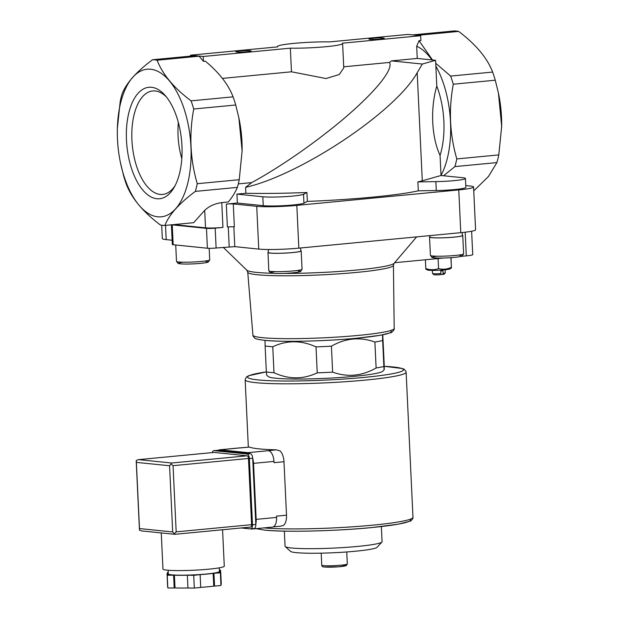 <?xml version="1.0" encoding="UTF-8"?>
<svg xmlns="http://www.w3.org/2000/svg" width="619" height="619" viewBox="0 0 619 619"><rect width="100%" height="100%" fill="white"/><g stroke="black" fill="none" stroke-linecap="round" stroke-linejoin="round"><path stroke-width="0.93" d="M242.114 150.974A74.118 36.382 -95.5 0 0 242.122 150.858L238.872 117.85L235.723 104.998A83.132 40.808 -95.5 0 0 233.077 96.85C228.38 84.524 219.126 72.624 205.299 61.149L203.419 61.327L199.101 56.205A83.132 40.808 -95.5 0 0 194.552 55.741L152.56 59.749C136.551 71.611 126.4 82.961 122.105 93.809A83.132 40.808 -95.5 0 0 120.202 101.485L117.37 128.288M465.782 185.576L469.697 185.979A29.418 2.499 177.3 0 1 473.566 187.031L475.585 229.804A29.418 2.499 177.3 0 1 460.776 232.674L298.838 248.142A29.418 2.499 177.3 0 1 258.742 249.093L234.787 246.641L233.85 226.794M171.401 224.821L172.33 244.497A6.391 0.542 177.3 0 0 173.173 244.729L207.404 248.227A6.391 0.542 177.3 0 0 216.116 248.018L234.787 246.641M172.128 240.234L166.202 239.623A29.418 2.499 177.3 0 1 162.325 238.578L161.698 225.215M269.76 372.375A63.95 5.439 -2.7 0 0 273.993 372.731C288.694 379.47 303.109 379.509 317.238 372.855A63.95 5.439 -2.7 0 0 332.643 372.135C347.46 377.451 361.953 376.066 376.12 367.988A63.95 5.439 -2.7 0 0 383.881 366.487L384.198 369.651L382.821 371.16A57.552 4.89 -2.7 0 1 338.005 377.644A57.552 4.89 -2.7 0 1 275.61 378.209A57.552 4.89 -2.7 0 1 268.259 376.561L266.657 375.114L266.348 371.949A63.95 5.439 -2.7 0 0 269.76 372.375M376.12 367.988L374.89 342.021A63.95 5.439 -2.7 0 0 382.65 340.52L383.881 366.487C384.267 371.764 384.345 370.34 384.097 362.216L382.766 334.825M317.238 372.855L316.015 346.888A63.95 5.439 -2.7 0 0 331.42 346.168L332.643 372.135M273.993 372.731L272.762 346.764A63.95 5.439 -2.7 0 1 265.118 345.982L264.986 340.388M266.348 371.949L265.118 345.982M316.015 346.888C301.306 340.148 286.891 340.102 272.762 346.764M374.89 342.021C360.08 336.705 345.588 338.09 331.42 346.168M382.519 334.871L382.65 340.52M471.632 231.251L472.73 254.618A12.79 1.091 177.3 0 1 466.3 255.864L461.356 256.343M443.699 258.022L394.597 262.711M242.122 150.858A74.118 36.382 -95.5 0 0 239.05 118.701L238.98 118.368M242.114 150.997L239.244 179.696L197.252 183.704C190.18 159.377 189.004 134.478 193.732 109.006A83.132 40.808 -95.5 0 0 191.085 100.858C173.908 87.944 162.58 74.396 157.102 60.213A83.132 40.808 -95.5 0 0 152.56 59.749M216.116 248.018L215.18 228.163L222.948 227.421A12.79 1.091 177.3 0 1 205.516 227.831L204.688 210.359C208.998 206.235 214.692 203.643 221.772 202.599L228.334 201.972C232.458 196.943 235.46 192.076 237.348 187.379A83.132 40.808 -95.5 0 0 239.244 179.696M414.9 35.128A83.132 40.808 -95.5 0 0 413.856 35.02M431.954 59.927L435.583 60.298L422.359 64.043L391.463 60.886L417.252 58.426L431.954 59.927A74.118 36.382 -95.5 0 0 416.68 46.224L419.032 40.738L432.526 59.989M441.014 175.417A74.118 36.382 -95.5 0 0 435.861 66.109L436.797 86.103C430.182 108.426 431.551 137.387 440.07 155.423L441.014 175.494L422.29 180.802A112.55 9.571 177.3 0 1 417.895 181.901L418.32 190.814A112.55 9.571 177.3 0 1 307.349 201.407L306.923 192.501A112.55 9.571 177.3 0 1 245.875 193.267L245.596 187.371L251.678 182.613L238.284 183.897M417.895 181.901L435.853 181.622A21.998 1.872 177.3 0 0 465.442 178.481A21.998 1.872 177.3 0 0 462.548 177.692L440.968 175.494M473.752 190.892L488.507 176.423L496.895 162.588L454.903 166.596L443.614 175.757M454.903 166.596A83.132 40.808 -95.5 0 0 456.807 158.921C449.734 134.578 448.558 109.671 453.286 84.215A83.132 40.808 -95.5 0 0 450.632 76.075L435.722 63.27M251.678 182.613C281.753 166.31 320.325 139.213 348.822 114.368C377.288 89.538 393.429 68.918 389.483 62.434L343.715 66.806M222.422 78.389L291.472 71.796L326.012 78.536L339.258 74.535L343.769 67.928L342.609 43.5A32.614 2.77 177.3 0 1 324.588 46.835A32.614 2.77 177.3 0 1 290.357 48.166L203.194 56.491L190.513 55.192L277.676 46.866A32.614 2.77 177.3 0 1 277.459 46.572A32.614 2.77 177.3 0 1 295.48 43.229A32.614 2.77 177.3 0 1 329.718 41.899L408.006 34.424L420.68 35.716L342.392 43.198A32.614 2.77 177.3 0 1 342.609 43.5M391.463 60.886L389.483 62.434M245.596 187.371C301.252 174.62 395.758 111.474 417.191 72.709L422.359 64.043M417.252 58.426L416.68 46.224M199.101 56.205L157.102 60.213M233.077 96.85L191.085 100.858M496.895 162.588A83.132 40.808 -95.5 0 0 498.798 154.905L501.669 126.206L498.427 93.059L495.277 80.207A83.132 40.808 -95.5 0 0 492.631 72.059C487.261 58.016 475.934 44.467 458.648 31.414A83.132 40.808 -95.5 0 0 454.106 30.95L412.711 34.904M420.68 35.716L420.912 40.56L419.032 40.738M492.631 72.059L450.632 76.075M458.648 31.414L417.26 35.368M307.349 201.407L303.944 203.179A21.998 1.872 177.3 0 1 286.048 205.523A21.998 1.872 177.3 0 1 263.245 205.678L237.356 203.032L226.306 204.084L227.382 226.995A5.114 0.433 177.3 0 1 234.353 226.833L233.278 203.922L256.73 206.32A29.418 2.499 177.3 0 0 296.818 205.376L458.764 189.909A29.418 2.499 177.3 0 0 473.566 187.031M435.861 66.109L435.583 60.298M204.688 210.359L193.662 222.693L164.894 225.44C169.095 214.708 179.247 203.357 195.349 191.387A83.132 40.808 -95.5 0 0 197.252 183.704M120.403 162.48A74.118 36.382 -95.5 0 0 154.912 216.302A74.118 36.382 -95.5 0 0 188.563 179.68A74.118 36.382 -95.5 0 0 161.567 73.545A74.118 36.382 -95.5 0 0 117.331 130.323A74.118 36.382 -95.5 0 0 117.478 139.267A74.118 36.382 -95.5 0 0 120.403 162.48L123.723 176.191A83.132 40.808 -95.5 0 0 126.369 184.33C131.739 198.374 143.066 211.922 160.352 224.976A83.132 40.808 -95.5 0 0 164.894 225.44M237.348 187.379L195.349 191.387M501.638 127.8A74.118 36.382 -95.5 0 0 501.669 126.067A74.118 36.382 -95.5 0 0 498.597 93.91L498.427 93.059M498.798 154.905L456.807 158.921M495.277 80.207L453.286 84.215M235.723 104.998L193.732 109.006M126.469 140.188A55.973 27.476 -95.5 0 0 144.846 192.292A55.973 27.476 -95.5 0 0 174.024 187.588A55.973 27.476 -95.5 0 0 165.227 95.527A55.973 27.476 -95.5 0 0 126.469 140.188M440.07 155.423A60.747 29.82 -95.5 0 0 436.797 86.103M465.442 178.481L465.867 187.387A21.998 1.872 177.3 0 1 436.279 190.536L418.32 190.814M226.306 204.084A5.114 0.433 177.3 0 1 233.278 203.922M205.516 227.831L177.622 224.983A12.79 1.091 177.3 0 1 175.943 224.527L175.935 224.388M237.356 203.032L236.938 194.118L245.875 193.267M306.923 192.501L303.527 194.265A21.998 1.872 177.3 0 1 285.622 196.618A21.998 1.872 177.3 0 1 262.82 196.765L236.938 194.118M215.18 228.163A6.391 0.542 177.3 0 1 206.467 228.372L172.237 224.867A6.391 0.542 177.3 0 1 171.711 224.79M291.472 71.796L290.357 48.166M190.559 56.12L190.513 55.192M203.419 61.327L203.194 56.491M369.93 39.314A7.676 0.65 -2.7 0 0 378.248 39.237A7.676 0.65 -2.7 0 0 384.229 38.37A7.676 0.65 -2.7 0 0 376.553 38.022A7.676 0.65 -2.7 0 0 368.955 39.09A7.676 0.65 -2.7 0 0 369.93 39.314M236.829 52.027A7.676 0.65 -2.7 0 0 245.147 51.95A7.676 0.65 -2.7 0 0 251.121 51.083A7.676 0.65 -2.7 0 0 243.453 50.735A7.676 0.65 -2.7 0 0 235.847 51.803A7.676 0.65 -2.7 0 0 236.829 52.027M284.345 531.133L285.057 546.252A48.561 4.132 -2.7 0 0 285.251 546.592L290.551 551.382A43.469 3.699 -2.7 0 0 296.099 552.628A43.469 3.699 -2.7 0 0 343.236 552.202A43.469 3.699 -2.7 0 0 377.079 547.304L381.915 542.035A48.561 4.132 -2.7 0 0 382.07 541.679L381.358 526.56M285.251 546.592A48.561 4.132 -2.7 0 0 291.448 547.985A48.561 4.132 -2.7 0 0 344.094 547.506A48.561 4.132 -2.7 0 0 381.915 542.035M451.034 257.674L451.367 267.385C447.166 269.28 442.902 269.691 438.561 268.607C434.391 270.085 430.151 270.077 425.818 268.569L425.4 259.771M425.818 268.569L425.887 269.157L427.474 269.969A11.382 0.967 -2.7 0 0 428.843 270.232A11.382 0.967 -2.7 0 0 440.836 270.147A11.382 0.967 -2.7 0 0 449.967 268.901L451.444 267.973M438.561 268.607L438.12 259.26M451.444 267.965L450.926 258.038M432.364 270.395L432.511 273.436A6.391 0.542 -2.7 0 0 432.534 273.482L433.842 274.666A5.138 0.433 -2.7 0 0 440.31 274.743L440.89 273.559L440.774 270.99A6.391 0.542 177.3 0 0 442.987 270.774L443.111 273.35A6.391 0.542 -2.7 0 0 445.262 272.878A6.391 0.542 -2.7 0 0 445.285 272.832L445.138 269.791M445.262 272.878L444.071 274.178A5.138 0.433 -2.7 0 1 442.531 274.526L440.519 274.325M442.531 274.526L443.111 273.35M432.534 273.482A6.391 0.542 -2.7 0 0 433.354 273.668A6.391 0.542 -2.7 0 0 440.89 273.559M462.231 232.535L462.37 235.522A16.241 1.377 177.3 0 1 446.214 237.665A16.241 1.377 177.3 0 1 429.926 237.054L429.857 235.63M462.354 235.22A16.628 1.416 177.3 0 1 462.757 235.499A16.628 1.416 177.3 0 1 446.214 237.696A16.628 1.416 177.3 0 1 429.54 237.069A16.628 1.416 177.3 0 1 429.911 236.752M300.664 247.971L300.803 250.95A16.241 1.377 177.3 0 1 284.639 253.094A16.241 1.377 177.3 0 1 268.352 252.482L268.213 249.503M300.788 250.649A16.628 1.416 177.3 0 1 301.182 250.935A16.628 1.416 177.3 0 1 284.647 253.132A16.628 1.416 177.3 0 1 267.973 252.498A16.628 1.416 177.3 0 1 268.337 252.181M178.349 122.446A50.34 24.714 -95.5 0 0 178.063 135.816A50.34 24.714 -95.5 0 0 181.808 158.673M166.581 97.152A51.973 25.518 -95.5 0 0 153.187 90.923A51.973 25.518 -95.5 0 0 131.917 140.064A51.973 25.518 -95.5 0 0 163.068 194.389A51.973 25.518 -95.5 0 0 175.038 185.731M218.151 450.408A10.229 5.022 84.5 0 1 219.598 449.804L240.01 447.854A10.229 5.022 84.5 0 1 240.505 447.854L249.364 447.073L240.861 447.893M249.573 447.111A80.571 6.848 -2.7 0 0 258.881 448.852A80.571 6.848 -2.7 0 0 276.19 449.835L280.067 450.872A11.513 5.648 84.5 0 1 283.989 461.728L286.512 515.186A11.513 5.648 84.5 0 1 283.579 525.338L280.701 526.181L273.234 526.893M219.598 449.804A10.229 5.022 84.5 0 1 220.093 449.804L247.987 452.651A10.229 5.022 84.5 0 1 249.999 453.665M276.19 449.835L268.391 450.709A10.229 5.022 84.5 0 1 273.946 461.41L274.008 462.679L283.989 461.728M252.707 458.478A10.229 5.022 84.5 0 1 253.535 463.36L256.173 519.364A10.229 5.022 84.5 0 1 255.802 524.123M286.512 515.186L276.523 516.145L276.585 517.414A10.229 5.022 84.5 0 1 272.484 527.086L252.08 529.028A10.229 5.022 84.5 0 1 251.585 529.028L241.255 527.976M253.241 528.626A10.229 5.022 84.5 0 1 252.08 529.028M168.136 570.254L168.314 573.906A25.58 2.174 -2.7 0 0 171.68 574.819A25.58 2.174 -2.7 0 0 200.471 574.494A25.58 2.174 -2.7 0 0 219.412 571.499L219.242 567.847M219.35 570.153L220.488 570.161L220.457 570.788L219.652 570.865A26.857 2.283 177.3 0 1 220.689 571.438A26.857 2.283 177.3 0 1 219.59 572.142L220.387 572.149L220.356 572.776L213.153 573.387A26.857 2.283 177.3 0 1 200.138 574.633L193.724 575.322L187.356 575.221A26.857 2.283 177.3 0 1 174.411 575.183L167.231 575.244L167.269 574.618L168.066 574.54A26.857 2.283 177.3 0 1 167.037 573.968A26.857 2.283 177.3 0 1 168.136 573.256L167.339 573.256L167.37 572.621L168.244 572.544M213.888 452.45A2.561 1.253 84.5 0 1 214.004 452.427A2.561 1.253 84.5 0 1 214.128 452.427L247.089 455.801A2.561 1.253 84.5 0 1 248.474 458.478L251.6 524.664A2.561 1.253 84.5 0 1 250.571 527.086A2.561 1.253 84.5 0 1 250.455 527.079L174.929 534.305L250.571 527.086M216.959 450.369A4.348 2.136 84.5 0 1 217.161 450.33A4.348 2.136 84.5 0 1 217.37 450.33L250.331 453.696A4.348 2.136 84.5 0 1 252.691 458.246L255.817 524.44A4.348 2.136 84.5 0 1 254.076 528.549A4.348 2.136 84.5 0 1 253.86 528.549M212.286 452.59A4.348 2.136 84.5 0 1 213.834 450.647A4.348 2.136 84.5 0 1 214.042 450.647L247.004 454.013A4.348 2.136 84.5 0 1 249.364 458.563L252.49 524.757A4.348 2.136 84.5 0 1 250.741 528.866A4.348 2.136 84.5 0 1 250.533 528.866L241.549 527.945M251.6 524.664L176.175 531.868L174.318 533.779L174.929 534.305M247.089 455.801L171.664 463.004L171.03 463.987L173.049 465.681L248.474 458.478M174.86 534.305L141.465 530.893L139.561 530.228L136.273 460.435L138.362 459.654L214.128 452.427M139.445 529.74L136.211 461.047M139.724 528.58L172.686 531.953L174.318 533.779M172.686 531.953L169.567 465.759L171.03 463.987M161.257 532.913L162.959 569.054A30.695 2.608 -2.7 0 0 166.998 570.153A30.695 2.608 -2.7 0 0 201.554 569.759A30.695 2.608 -2.7 0 0 224.279 566.161L222.569 529.756M167.788 586.92A26.857 2.283 177.3 0 1 167.633 586.696L167.037 573.968M167.231 575.244L167.834 587.973L174.202 587.996L173.606 575.26M174.411 575.183L175.007 587.918L174.202 587.996M187.952 587.949A26.857 2.283 177.3 0 1 175.007 587.918M187.356 575.306L187.959 588.035L194.327 588.05L193.724 575.322M200.13 574.711L200.734 587.439L194.327 588.05M200.138 574.633L200.734 587.439M213.153 573.387L213.756 586.116A26.857 2.283 177.3 0 1 200.734 587.361M213.95 573.387L214.553 586.116L213.756 586.116M220.356 572.776L220.952 585.504L214.553 586.116M220.387 572.149L220.952 585.504M220.689 571.438L221.293 584.166A26.857 2.283 177.3 0 1 220.975 584.537M220.488 570.161L220.542 571.213M466.3 255.864L465.179 232.21M422.29 180.802L417.191 72.709M166.202 239.623L165.528 225.386M460.776 232.674L458.764 189.909M298.838 248.142L296.818 205.376M258.742 249.093L256.73 206.32M222.948 227.421L221.772 202.599M177.622 224.983L177.591 224.233M229.208 246.772L228.272 226.925M262.82 196.765L263.245 205.678M303.527 194.265L303.944 203.179M435.853 181.622L436.279 190.536M207.404 248.227L206.467 228.372M173.173 244.729L172.237 224.867M223.25 247.337L246.849 270.209A73.955 6.291 -2.7 0 0 256.328 272.368A73.955 6.291 -2.7 0 0 272.391 273.265M283.378 273.42A73.955 6.291 -2.7 0 0 394.133 263.268L416.649 236.891M246.849 270.209L247.739 272.167A72.926 6.198 -2.7 0 0 257.334 274.751A72.926 6.198 -2.7 0 0 339.32 273.83A72.926 6.198 -2.7 0 0 393.429 265.296L394.133 263.268M324.843 567.019A11.258 0.959 -2.7 0 0 341.456 566.524A11.258 0.959 -2.7 0 0 342.516 565.039M323.443 565.619A12.79 1.091 -2.7 0 0 337.842 565.457A12.79 1.091 -2.7 0 0 347.313 563.955L346.207 565.619L338.369 566.818L324.619 567.019C322.739 566.996 321.787 566.377 321.756 565.162A12.79 1.091 -2.7 0 0 323.443 565.619M265.033 340.349A67.649 5.749 -2.7 0 0 346.555 339.096A67.649 5.749 -2.7 0 0 390.279 330.654M262.232 337.657A70.713 6.012 -2.7 0 0 341.727 336.767A70.713 6.012 -2.7 0 0 394.195 328.488C394.953 328.913 391.989 332.921 390.535 332.759L380.298 335.281L356.892 338.222C325.834 341.239 281.97 342.276 264.576 340.349C258.2 339.529 254.927 338.771 254.773 338.082C253.372 336.759 252.753 335.777 252.923 335.15A70.713 6.012 -2.7 0 0 262.232 337.657M462.757 235.499L463.623 253.829A16.628 1.416 177.3 0 1 447.08 256.026A16.628 1.416 177.3 0 1 430.406 255.399L429.54 237.069M459.755 255.446A14.577 1.238 177.3 0 1 455.305 257.295A14.577 1.238 177.3 0 1 435.753 257.961A14.577 1.238 177.3 0 1 437.13 256.212M209.176 248.312L209.717 259.818A16.628 1.416 177.3 0 1 193.174 262.015A16.628 1.416 177.3 0 1 176.5 261.388L175.726 244.985M205.848 261.435A14.577 1.238 177.3 0 1 201.399 263.284A14.577 1.238 177.3 0 1 181.847 263.949A14.577 1.238 177.3 0 1 183.224 262.201M301.182 250.935L302.049 269.265A16.628 1.416 177.3 0 1 285.506 271.462A16.628 1.416 177.3 0 1 268.832 270.828L267.973 252.498M298.18 270.874A14.577 1.238 177.3 0 1 293.731 272.724A14.577 1.238 177.3 0 1 274.178 273.389A14.577 1.238 177.3 0 1 275.556 271.648M266.34 371.895A78.017 6.631 -2.7 0 0 257.86 379.904A78.017 6.631 -2.7 0 0 370.719 376.739A78.017 6.631 -2.7 0 0 384.206 366.324M266.34 371.872L248.567 375.756L246.308 377.133L245.155 379.787A80.571 6.848 -2.7 0 0 255.763 382.666A80.571 6.848 -2.7 0 0 346.454 381.637A80.571 6.848 -2.7 0 0 406.126 372.197L405.917 371.199L404.037 369.203L402.381 368.514L384.206 366.309M263.903 527.899A80.571 6.848 -2.7 0 0 354.532 526.668A80.571 6.848 -2.7 0 0 412.974 517.306L406.126 372.197M264.947 530.112A78.017 6.631 -2.7 0 0 356.706 528.835A78.017 6.631 -2.7 0 0 410.072 519.295M220.093 449.804L240.505 447.854M247.987 452.651L268.391 450.709M253.535 463.36L273.946 461.41M256.173 519.364L276.585 517.414M169.567 465.759L136.606 462.393M171.664 463.004L138.702 459.631M176.175 531.868L173.049 465.681M214.042 450.647L217.37 450.33M247.004 454.013L250.331 453.696M249.364 458.563L252.691 458.246M252.49 524.757L255.817 524.44M347.313 563.955L346.748 551.955M321.756 565.162L321.191 553.162M394.195 328.488L393.429 265.296M252.923 335.15L247.739 272.167M463.623 253.829L462.292 255.98C461.952 256.173 461.317 256.738 452.845 257.535C444.032 258.177 437.478 258.247 433.199 257.736L431.985 257.434L430.406 255.399M209.717 259.818L208.386 261.969C208.046 262.162 207.411 262.727 198.947 263.524C190.126 264.166 183.58 264.236 179.301 263.725L178.086 263.423L176.5 261.388M302.049 269.265L300.718 271.408C300.377 271.602 299.751 272.174 291.278 272.964C282.457 273.613 275.912 273.683 271.633 273.165L270.418 272.863L268.832 270.828M248.335 447.173L245.155 379.787M412.974 517.306C413.654 517.832 411.047 521.33 409.585 521.322L398.381 524.161L371.818 527.566C336.032 531.11 284.686 532.348 264.561 530.112L255.995 528.657M213.834 450.647L217.161 450.33M250.741 528.866L254.076 528.549M138.362 459.654L214.004 452.427"/></g></svg>
